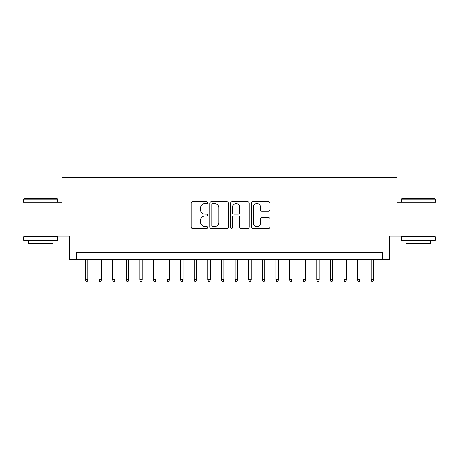 <?xml version="1.0" encoding="UTF-8"?>
<svg xmlns="http://www.w3.org/2000/svg" width="459" height="459" viewBox="0 0 459 459"><rect width="100%" height="100%" fill="white"/><g stroke="black" fill="none" stroke-linecap="round" stroke-linejoin="round"><path stroke-width="0.69" d="M207.72 202.648A0.935 0.935 0 0 0 206.785 201.713L192.591 201.713A1.337 1.337 0 0 0 191.254 203.05L191.254 227.096A1.337 1.337 0 0 0 192.591 228.433L206.785 228.433A0.935 0.935 0 0 0 207.72 227.498A0.935 0.935 0 0 0 206.785 226.562L204.949 226.562A4.274 4.274 0 0 1 200.675 222.288L200.675 220.28A4.274 4.274 0 0 1 204.949 216.005L206.785 216.005A0.935 0.935 0 0 0 207.72 215.07A0.935 0.935 0 0 0 206.785 214.135L204.949 214.135A4.274 4.274 0 0 1 200.675 209.861L200.675 207.858A4.274 4.274 0 0 1 204.949 203.584L206.785 203.584A0.935 0.935 0 0 0 207.72 202.648M268.544 211.129A1.337 1.337 0 0 0 269.881 209.797L269.881 203.05A1.337 1.337 0 0 0 268.544 201.713L252.783 201.713A1.337 1.337 0 0 0 251.446 203.05L251.446 227.096A1.337 1.337 0 0 0 252.783 228.433L268.544 228.433A1.337 1.337 0 0 0 269.881 227.096L269.881 218.949A1.337 1.337 0 0 0 268.544 217.612L261.796 217.612A1.337 1.337 0 0 0 260.465 218.949L260.465 222.988A3.574 3.574 0 0 1 256.891 226.562A3.574 3.574 0 0 1 253.316 222.988L253.316 207.158A3.574 3.574 0 0 1 256.891 203.584A3.574 3.574 0 0 1 260.465 207.158L260.465 209.797A1.337 1.337 0 0 0 261.796 211.129L268.544 211.129M382.628 259.306L389.433 259.306L389.433 236.167L436.05 236.167L436.05 202.144L396.92 202.144L396.92 177.639L62.08 177.639L62.08 202.144L22.95 202.144L22.95 236.167L69.567 236.167L69.567 259.306L382.628 259.306L382.628 252.502L76.372 252.502L76.372 259.306M228.33 203.05A1.337 1.337 0 0 0 226.993 201.713L211.232 201.713A1.337 1.337 0 0 0 209.895 203.05L209.895 227.096A1.337 1.337 0 0 0 211.232 228.433L226.993 228.433A1.337 1.337 0 0 0 228.33 227.096L228.33 203.05M232.007 201.713L247.768 201.713A1.337 1.337 0 0 1 249.105 203.05L249.105 227.096A1.337 1.337 0 0 1 247.768 228.433L241.021 228.433A1.337 1.337 0 0 1 239.69 227.096L239.69 217.342A1.337 1.337 0 0 0 238.353 216.005L233.878 216.005A1.337 1.337 0 0 0 232.541 217.342L232.541 227.498A0.935 0.935 0 0 1 231.606 228.433A0.935 0.935 0 0 1 230.67 227.498L230.67 203.05A1.337 1.337 0 0 1 232.007 201.713M212.701 203.584A0.935 0.935 0 0 0 211.765 204.519L211.765 225.627A0.935 0.935 0 0 0 212.701 226.562L214.634 226.562A4.274 4.274 0 0 0 218.914 222.288L218.914 207.858A4.274 4.274 0 0 0 214.634 203.584L212.701 203.584M239.69 207.221A3.574 3.574 0 0 0 236.115 203.647A3.574 3.574 0 0 0 232.541 207.221L232.541 212.798A1.337 1.337 0 0 0 233.878 214.135L238.353 214.135A1.337 1.337 0 0 0 239.69 212.798L239.69 207.221M87.807 279.588L87.262 281.361L85.902 281.361L85.357 279.588L87.807 279.588L87.807 259.306M85.357 279.588L85.357 259.306M24.04 198.741L57.249 198.741L57.656 199.149L23.633 199.149L24.04 198.741M40.644 240.252L23.633 240.252L23.633 236.85L57.656 236.85L57.656 240.252L40.644 240.252M52.894 240.252L52.894 243.385L28.395 243.385L28.395 240.252M401.751 198.741L434.96 198.741L435.367 199.149L401.344 199.149L401.751 198.741M418.356 240.252L401.344 240.252L401.344 236.85L435.367 236.85L435.367 240.252L418.356 240.252M430.605 240.252L430.605 243.385L406.106 243.385L406.106 240.252M101.416 279.588L100.877 281.361L99.511 281.361L98.966 279.588L101.416 279.588L101.416 259.306M98.966 279.588L98.966 259.306M115.031 279.588L114.486 281.361L113.126 281.361L112.581 279.588L115.031 279.588L115.031 259.306M112.581 279.588L112.581 259.306M128.64 279.588L128.095 281.361L126.736 281.361L126.191 279.588L128.64 279.588L128.64 259.306M126.191 279.588L126.191 259.306M142.25 279.588L141.711 281.361L140.345 281.361L139.8 279.588L142.25 279.588L142.25 259.306M139.8 279.588L139.8 259.306M155.865 279.588L155.32 281.361L153.96 281.361L153.415 279.588L155.865 279.588L155.865 259.306M153.415 279.588L153.415 259.306M169.474 279.588L168.929 281.361L167.569 281.361L167.024 279.588L169.474 279.588L169.474 259.306M167.024 279.588L167.024 259.306M183.084 279.588L182.539 281.361L181.179 281.361L180.634 279.588L183.084 279.588L183.084 259.306M180.634 279.588L180.634 259.306M196.699 279.588L196.154 281.361L194.794 281.361L194.249 279.588L196.699 279.588L196.699 259.306M194.249 279.588L194.249 259.306M210.308 279.588L209.763 281.361L208.403 281.361L207.858 279.588L210.308 279.588L210.308 259.306M207.858 279.588L207.858 259.306M223.917 279.588L223.372 281.361L222.013 281.361L221.468 279.588L223.917 279.588L223.917 259.306M221.468 279.588L221.468 259.306M237.532 279.588L236.987 281.361L235.628 281.361L235.083 279.588L237.532 279.588L237.532 259.306M235.083 279.588L235.083 259.306M251.142 279.588L250.597 281.361L249.237 281.361L248.692 279.588L251.142 279.588L251.142 259.306M248.692 279.588L248.692 259.306M264.751 279.588L264.206 281.361L262.846 281.361L262.301 279.588L264.751 279.588L264.751 259.306M262.301 279.588L262.301 259.306M278.366 279.588L277.821 281.361L276.461 281.361L275.916 279.588L278.366 279.588L278.366 259.306M275.916 279.588L275.916 259.306M291.976 279.588L291.431 281.361L290.071 281.361L289.526 279.588L291.976 279.588L291.976 259.306M289.526 279.588L289.526 259.306M305.585 279.588L305.04 281.361L303.68 281.361L303.135 279.588L305.585 279.588L305.585 259.306M303.135 279.588L303.135 259.306M319.2 279.588L318.655 281.361L317.289 281.361L316.75 279.588L319.2 279.588L319.2 259.306M316.75 279.588L316.75 259.306M332.809 279.588L332.264 281.361L330.905 281.361L330.36 279.588L332.809 279.588L332.809 259.306M330.36 279.588L330.36 259.306M346.419 279.588L345.874 281.361L344.514 281.361L343.969 279.588L346.419 279.588L346.419 259.306M343.969 279.588L343.969 259.306M360.034 279.588L359.489 281.361L358.123 281.361L357.584 279.588L360.034 279.588L360.034 259.306M357.584 279.588L357.584 259.306M373.643 279.588L373.098 281.361L371.738 281.361L371.193 279.588L373.643 279.588L373.643 259.306M371.193 279.588L371.193 259.306M23.633 202.144L23.633 199.149M31.39 236.85L31.39 236.167M49.899 236.85L49.899 236.167M57.656 202.144L57.656 199.149M401.344 202.144L401.344 199.149M409.101 236.85L409.101 236.167M427.61 236.85L427.61 236.167M435.367 202.144L435.367 199.149"/></g></svg>
